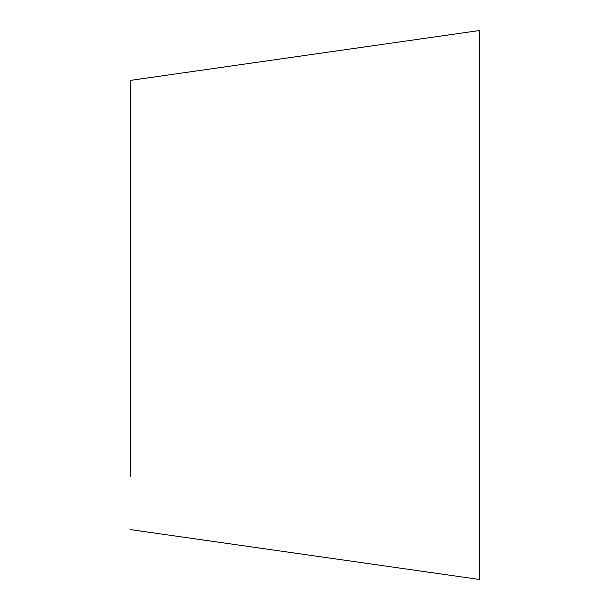 <?xml version="1.0" encoding="UTF-8"?>
<svg xmlns="http://www.w3.org/2000/svg" width="610" height="610" viewBox="0 0 610 610"><rect width="100%" height="100%" fill="white"/><g stroke="black" fill="none" stroke-linecap="round" stroke-linejoin="round"><path stroke-width="0.91" d="M479.681 354.562L479.681 255.186M130.319 476.334L130.319 80.406L479.681 30.5L479.681 578.654M479.681 30.713L479.681 255.094M130.319 529.594L479.681 579.5"/></g></svg>
